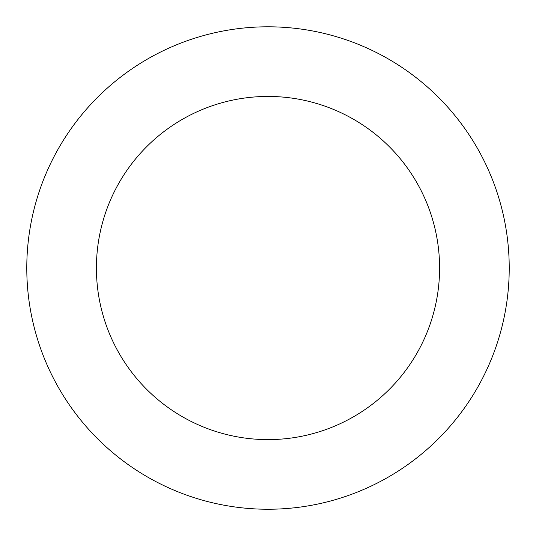 <?xml version="1.0" encoding="UTF-8"?>
<svg xmlns="http://www.w3.org/2000/svg" width="536" height="536" viewBox="0 0 536 536"><rect width="100%" height="100%" fill="white"/><g stroke="black" fill="none" stroke-linecap="round" stroke-linejoin="round"><path stroke-width="0.8" d="M263.397 509.2A241.22 241.22 0 0 0 479.171 151.42A241.22 241.22 0 0 0 61.439 143.447A241.22 241.22 0 0 0 263.397 509.2M264.724 439.58A171.587 171.587 0 0 0 418.207 185.081A171.587 171.587 0 0 0 121.069 179.406A171.587 171.587 0 0 0 264.724 439.58"/></g></svg>
